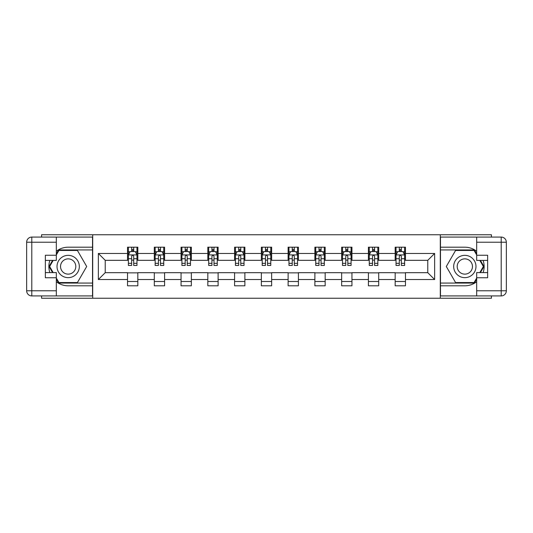 <?xml version="1.0" encoding="UTF-8"?>
<svg xmlns="http://www.w3.org/2000/svg" width="533" height="533" viewBox="0 0 533 533"><rect width="100%" height="100%" fill="white"/><g stroke="black" fill="none" stroke-linecap="round" stroke-linejoin="round"><path stroke-width="0.8" d="M41.574 295.922L41.574 298.24L491.426 298.24L491.426 295.922M491.426 237.078L491.426 234.76L440.298 234.76L440.298 298.24M440.298 234.76L41.574 234.76L41.574 237.078M92.702 298.24L92.702 234.76M405.466 253.461L405.466 247.199L395.173 247.199L395.173 253.461L378.703 253.461L378.703 247.199L368.41 247.199L368.41 253.461L351.94 253.461L351.94 247.199L341.646 247.199L341.646 253.461L325.177 253.461L325.177 247.199L314.883 247.199L314.883 253.461L298.413 253.461L298.413 247.199L288.12 247.199L288.12 253.461L271.65 253.461L271.65 247.199L261.35 247.199L261.35 253.461L244.88 253.461L244.88 247.199L234.587 247.199L234.587 253.461L218.117 253.461L218.117 247.199L207.823 247.199L207.823 253.461L191.354 253.461L191.354 247.199L181.06 247.199L181.06 253.461L164.59 253.461L164.59 247.199L154.297 247.199L154.297 253.461L137.827 253.461L137.827 247.199L127.534 247.199L127.534 253.461L98.365 253.461L98.365 279.539L105.228 272.676L127.534 272.676L127.534 285.801L137.827 285.801L137.827 272.676L154.297 272.676L154.297 285.801L164.59 285.801L164.59 272.676L181.06 272.676L181.06 285.801L191.354 285.801L191.354 272.676L207.823 272.676L207.823 285.801L218.117 285.801L218.117 272.676L234.587 272.676L234.587 285.801L244.88 285.801L244.88 272.676L261.35 272.676L261.35 285.801L271.65 285.801L271.65 272.676L288.12 272.676L288.12 285.801L298.413 285.801L298.413 272.676L314.883 272.676L314.883 285.801L325.177 285.801L325.177 272.676L341.646 272.676L341.646 285.801L351.94 285.801L351.94 272.676L368.41 272.676L368.41 285.801L378.703 285.801L378.703 272.676L395.173 272.676L395.173 285.801L405.466 285.801L405.466 272.676L427.772 272.676L427.772 260.324L405.466 260.324L405.466 253.461L434.635 253.461L434.635 279.539L405.466 279.539M395.173 279.539L378.703 279.539M368.41 279.539L351.94 279.539M341.646 279.539L325.177 279.539M314.883 279.539L298.413 279.539M288.12 279.539L271.65 279.539M261.35 279.539L244.88 279.539M234.587 279.539L218.117 279.539M207.823 279.539L191.354 279.539M181.06 279.539L164.59 279.539M154.297 279.539L137.827 279.539M127.534 279.539L98.365 279.539M395.173 253.461L395.173 260.324L378.703 260.324L378.703 253.461M368.41 253.461L368.41 260.324L351.94 260.324L351.94 253.461M341.646 253.461L341.646 260.324L325.177 260.324L325.177 253.461M314.883 253.461L314.883 260.324L298.413 260.324L298.413 253.461M288.12 253.461L288.12 260.324L271.65 260.324L271.65 253.461M261.35 253.461L261.35 260.324L244.88 260.324L244.88 253.461M234.587 253.461L234.587 260.324L218.117 260.324L218.117 253.461M207.823 253.461L207.823 260.324L191.354 260.324L191.354 253.461M181.06 253.461L181.06 260.324L164.59 260.324L164.59 253.461M154.297 253.461L154.297 260.324L137.827 260.324L137.827 253.461M127.534 253.461L127.534 260.324L105.228 260.324L98.365 253.461M105.228 260.324L105.228 272.676M434.635 279.539L427.772 272.676M427.772 260.324L434.635 253.461M127.534 251.489L128.386 251.489M131.651 251.489L133.71 251.489M136.968 251.489L137.827 251.489M127.534 260.151L128.386 260.151M131.651 260.151L133.71 260.151M136.968 260.151L137.827 260.151M127.534 272.849L137.827 272.849M127.534 281.511L137.827 281.511M154.297 272.849L164.59 272.849M154.297 281.511L164.59 281.511M154.297 251.489L155.156 251.489M158.414 251.489L160.473 251.489M163.731 251.489L164.59 251.489M154.297 260.151L155.156 260.151M158.414 260.151L160.473 260.151M163.731 260.151L164.59 260.151M181.06 272.849L191.354 272.849M181.06 281.511L191.354 281.511M181.06 251.489L181.92 251.489M185.178 251.489L187.236 251.489M190.494 251.489L191.354 251.489M181.06 260.151L181.92 260.151M185.178 260.151L187.236 260.151M190.494 260.151L191.354 260.151M207.823 272.849L218.117 272.849M207.823 281.511L218.117 281.511M207.823 251.489L208.683 251.489M211.941 251.489L213.999 251.489M217.257 251.489L218.117 251.489M207.823 260.151L208.683 260.151M211.941 260.151L213.999 260.151M217.257 260.151L218.117 260.151M234.587 272.849L244.88 272.849M234.587 281.511L244.88 281.511M234.587 251.489L235.446 251.489M238.704 251.489L240.763 251.489M244.027 251.489L244.88 251.489M234.587 260.151L235.446 260.151M238.704 260.151L240.763 260.151M244.027 260.151L244.88 260.151M261.35 272.849L271.65 272.849M261.35 281.511L271.65 281.511M261.35 251.489L262.209 251.489M265.467 251.489L267.533 251.489M270.791 251.489L271.65 251.489M261.35 260.151L262.209 260.151M265.467 260.151L267.533 260.151M270.791 260.151L271.65 260.151M288.12 272.849L298.413 272.849M288.12 281.511L298.413 281.511M288.12 251.489L288.973 251.489M292.237 251.489L294.296 251.489M297.554 251.489L298.413 251.489M288.12 260.151L288.973 260.151M292.237 260.151L294.296 260.151M297.554 260.151L298.413 260.151M314.883 272.849L325.177 272.849M314.883 281.511L325.177 281.511M314.883 251.489L315.743 251.489M319 251.489L321.059 251.489M324.317 251.489L325.177 251.489M314.883 260.151L315.743 260.151M319 260.151L321.059 260.151M324.317 260.151L325.177 260.151M341.646 272.849L351.94 272.849M341.646 281.511L351.94 281.511M341.646 251.489L342.506 251.489M345.764 251.489L347.822 251.489M351.08 251.489L351.94 251.489M341.646 260.151L342.506 260.151M345.764 260.151L347.822 260.151M351.08 260.151L351.94 260.151M368.41 272.849L378.703 272.849M368.41 281.511L378.703 281.511M368.41 251.489L369.269 251.489M372.527 251.489L374.586 251.489M377.844 251.489L378.703 251.489M368.41 260.151L369.269 260.151M372.527 260.151L374.586 260.151M377.844 260.151L378.703 260.151M395.173 272.849L405.466 272.849M395.173 281.511L405.466 281.511M395.173 251.489L396.032 251.489M399.29 251.489L401.349 251.489M404.614 251.489L405.466 251.489M395.173 260.151L396.032 260.151M399.29 260.151L401.349 260.151M404.614 260.151L405.466 260.151M133.71 249.431L131.651 249.431M136.968 263.322L133.71 263.322L133.71 265.467L136.968 265.467L136.968 255.007L135.249 251.576L130.105 251.576L128.386 255.007L128.386 265.467L131.651 265.467L131.651 263.322L128.386 263.322M128.386 255.007L128.386 247.199M136.968 255.007L136.968 247.199M131.651 251.576L131.651 247.199M133.71 247.199L133.71 251.576M133.71 263.322L133.71 256.293C133.023 254.967 132.337 254.967 131.651 256.293L131.651 263.322M73.747 256.839A11.153 11.153 0 0 0 58.51 260.923A11.153 11.153 0 0 0 62.594 276.161A11.153 11.153 0 0 0 77.825 272.077A11.153 11.153 0 0 0 73.747 256.839M71.988 259.891A7.635 7.635 0 0 0 61.555 262.682A7.635 7.635 0 0 0 64.353 273.109A7.635 7.635 0 0 0 74.78 270.318A7.635 7.635 0 0 0 71.988 259.891M56.331 254.921L58.91 250.457L77.432 250.457L86.692 266.5L77.432 282.543L58.91 282.543L56.331 278.079M53.16 272.59L49.649 266.5L53.16 260.41M470.406 256.839A11.153 11.153 0 0 0 455.175 260.923A11.153 11.153 0 0 0 459.253 276.161A11.153 11.153 0 0 0 474.49 272.077A11.153 11.153 0 0 0 470.406 256.839M468.647 259.891A7.635 7.635 0 0 0 458.22 262.682A7.635 7.635 0 0 0 461.012 273.109A7.635 7.635 0 0 0 471.445 270.318A7.635 7.635 0 0 0 468.647 259.891M476.669 278.079L474.09 282.543L455.568 282.543L446.308 266.5L455.568 250.457L474.09 250.457L476.669 254.921M479.84 260.41L483.351 266.5L479.84 272.59M56.331 281.744A19.301 19.301 0 0 0 68.171 285.801L92.529 285.801L92.529 295.922L31.8 295.922A5.15 5.15 0 0 1 26.65 290.778L26.65 242.222A5.15 5.15 0 0 1 31.8 237.078L56.331 237.078L56.331 260.41L45.352 260.41M56.331 237.078L92.529 237.078L92.529 247.199L68.171 247.199A19.301 19.301 0 0 0 56.331 251.256M49.855 260.41A19.301 19.301 0 0 0 49.855 272.59M92.529 285.801L92.529 247.199M45.352 272.59L56.331 272.59L56.331 295.922M56.331 255.26L45.352 255.26L45.352 277.74L56.331 277.74M92.529 249.944L58.61 249.944L56.331 253.895M56.331 279.105L58.61 283.056L92.529 283.056M52.567 260.41L49.049 266.5L52.567 272.59M476.669 251.256A19.301 19.301 0 0 0 464.829 247.199L440.471 247.199L440.471 237.078L501.2 237.078A5.15 5.15 0 0 1 506.35 242.222L506.35 290.778A5.15 5.15 0 0 1 501.2 295.922L476.669 295.922L476.669 272.59L487.648 272.59M476.669 295.922L440.471 295.922L440.471 285.801L464.829 285.801A19.301 19.301 0 0 0 476.669 281.744M483.145 272.59A19.301 19.301 0 0 0 483.145 260.41M440.471 247.199L440.471 285.801M487.648 260.41L476.669 260.41L476.669 237.078M476.669 277.74L487.648 277.74L487.648 255.26L476.669 255.26M440.471 283.056L474.39 283.056L476.669 279.105M476.669 253.895L474.39 249.944L440.471 249.944M480.433 272.59L483.951 266.5L480.433 260.41M160.473 249.431L158.414 249.431M163.731 263.322L160.473 263.322L160.473 265.467L163.731 265.467L163.731 255.007L162.019 251.576L156.869 251.576L155.156 255.007L155.156 265.467L158.414 265.467L158.414 263.322L155.156 263.322M155.156 255.007L155.156 247.199M163.731 255.007L163.731 247.199M158.414 251.576L158.414 247.199M160.473 247.199L160.473 251.576M160.473 263.322L160.473 256.293C159.787 254.967 159.101 254.967 158.414 256.293L158.414 263.322M187.236 249.431L185.178 249.431M190.494 263.322L187.236 263.322L187.236 265.467L190.494 265.467L190.494 255.007L188.782 251.576L183.632 251.576L181.92 255.007L181.92 265.467L185.178 265.467L185.178 263.322L181.92 263.322M181.92 255.007L181.92 247.199M190.494 255.007L190.494 247.199M185.178 251.576L185.178 247.199M187.236 247.199L187.236 251.576M187.236 263.322L187.236 256.293C186.55 254.967 185.864 254.967 185.178 256.293L185.178 263.322M213.999 249.431L211.941 249.431M217.257 263.322L213.999 263.322L213.999 265.467L217.257 265.467L217.257 255.007L215.545 251.576L210.395 251.576L208.683 255.007L208.683 265.467L211.941 265.467L211.941 263.322L208.683 263.322M208.683 255.007L208.683 247.199M217.257 255.007L217.257 247.199M211.941 251.576L211.941 247.199M213.999 247.199L213.999 251.576M213.999 263.322L213.999 256.293C213.313 254.967 212.627 254.967 211.941 256.293L211.941 263.322M240.763 249.431L238.704 249.431M244.027 263.322L240.763 263.322L240.763 265.467L244.027 265.467L244.027 255.007L242.308 251.576L237.165 251.576L235.446 255.007L235.446 265.467L238.704 265.467L238.704 263.322L235.446 263.322M235.446 255.007L235.446 247.199M244.027 255.007L244.027 247.199M238.704 251.576L238.704 247.199M240.763 247.199L240.763 251.576M240.763 263.322L240.763 256.293C240.077 254.967 239.39 254.967 238.704 256.293L238.704 263.322M267.533 249.431L265.467 249.431M270.791 263.322L267.533 263.322L267.533 265.467L270.791 265.467L270.791 255.007L269.072 251.576L263.928 251.576L262.209 255.007L262.209 265.467L265.467 265.467L265.467 263.322L262.209 263.322M262.209 255.007L262.209 247.199M270.791 255.007L270.791 247.199M265.467 251.576L265.467 247.199M267.533 247.199L267.533 251.576M267.533 263.322L267.533 256.293C266.846 254.967 266.16 254.967 265.467 256.293L265.467 263.322M294.296 249.431L292.237 249.431M297.554 263.322L294.296 263.322L294.296 265.467L297.554 265.467L297.554 255.007L295.835 251.576L290.692 251.576L288.973 255.007L288.973 265.467L292.237 265.467L292.237 263.322L288.973 263.322M288.973 255.007L288.973 247.199M297.554 255.007L297.554 247.199M292.237 251.576L292.237 247.199M294.296 247.199L294.296 251.576M294.296 263.322L294.296 256.293C293.61 254.967 292.923 254.967 292.237 256.293L292.237 263.322M321.059 249.431L319 249.431M324.317 263.322L321.059 263.322L321.059 265.467L324.317 265.467L324.317 255.007L322.605 251.576L317.455 251.576L315.743 255.007L315.743 265.467L319 265.467L319 263.322L315.743 263.322M315.743 255.007L315.743 247.199M324.317 255.007L324.317 247.199M319 251.576L319 247.199M321.059 247.199L321.059 251.576M321.059 263.322L321.059 256.293C320.373 254.967 319.687 254.967 319 256.293L319 263.322M347.822 249.431L345.764 249.431M351.08 263.322L347.822 263.322L347.822 265.467L351.08 265.467L351.08 255.007L349.368 251.576L344.218 251.576L342.506 255.007L342.506 265.467L345.764 265.467L345.764 263.322L342.506 263.322M342.506 255.007L342.506 247.199M351.08 255.007L351.08 247.199M345.764 251.576L345.764 247.199M347.822 247.199L347.822 251.576M347.822 263.322L347.822 256.293C347.136 254.967 346.45 254.967 345.764 256.293L345.764 263.322M374.586 249.431L372.527 249.431M377.844 263.322L374.586 263.322L374.586 265.467L377.844 265.467L377.844 255.007L376.131 251.576L370.981 251.576L369.269 255.007L369.269 265.467L372.527 265.467L372.527 263.322L369.269 263.322M369.269 255.007L369.269 247.199M377.844 255.007L377.844 247.199M372.527 251.576L372.527 247.199M374.586 247.199L374.586 251.576M374.586 263.322L374.586 256.293C373.9 254.967 373.213 254.967 372.527 256.293L372.527 263.322M401.349 249.431L399.29 249.431M404.614 263.322L401.349 263.322L401.349 265.467L404.614 265.467L404.614 255.007L402.895 251.576L397.751 251.576L396.032 255.007L396.032 265.467L399.29 265.467L399.29 263.322L396.032 263.322M396.032 255.007L396.032 247.199M404.614 255.007L404.614 247.199M399.29 251.576L399.29 247.199M401.349 247.199L401.349 251.576M401.349 263.322L401.349 256.293C400.663 254.967 399.977 254.967 399.29 256.293L399.29 263.322M136.928 254.921L128.433 254.921M128.386 251.783L129.999 251.783M135.355 251.783L136.968 251.783M131.651 258.718L128.386 258.718M136.968 258.718L133.71 258.718M133.71 250.523L131.651 250.523M56.331 242.222L31.8 242.222L31.8 290.778L56.331 290.778M26.65 242.222L31.8 242.222L31.8 237.078M31.8 295.922L31.8 290.778L26.65 290.778M476.669 290.778L501.2 290.778L501.2 242.222L476.669 242.222M506.35 290.778L501.2 290.778L501.2 295.922M501.2 237.078L501.2 242.222L506.35 242.222M163.691 254.921L155.196 254.921M155.156 251.783L156.769 251.783M162.119 251.783L163.731 251.783M158.414 258.718L155.156 258.718M163.731 258.718L160.473 258.718M160.473 250.523L158.414 250.523M190.454 254.921L181.96 254.921M181.92 251.783L183.532 251.783M188.882 251.783L190.494 251.783M185.178 258.718L181.92 258.718M190.494 258.718L187.236 258.718M187.236 250.523L185.178 250.523M217.217 254.921L208.723 254.921M208.683 251.783L210.295 251.783M215.645 251.783L217.257 251.783M211.941 258.718L208.683 258.718M217.257 258.718L213.999 258.718M213.999 250.523L211.941 250.523M243.981 254.921L235.486 254.921M235.446 251.783L237.058 251.783M242.415 251.783L244.027 251.783M238.704 258.718L235.446 258.718M244.027 258.718L240.763 258.718M240.763 250.523L238.704 250.523M270.744 254.921L262.256 254.921M262.209 251.783L263.822 251.783M269.178 251.783L270.791 251.783M265.467 258.718L262.209 258.718M270.791 258.718L267.533 258.718M267.533 250.523L265.467 250.523M297.514 254.921L289.019 254.921M288.973 251.783L290.585 251.783M295.942 251.783L297.554 251.783M292.237 258.718L288.973 258.718M297.554 258.718L294.296 258.718M294.296 250.523L292.237 250.523M324.277 254.921L315.783 254.921M315.743 251.783L317.355 251.783M322.705 251.783L324.317 251.783M319 258.718L315.743 258.718M324.317 258.718L321.059 258.718M321.059 250.523L319 250.523M351.04 254.921L342.546 254.921M342.506 251.783L344.118 251.783M349.468 251.783L351.08 251.783M345.764 258.718L342.506 258.718M351.08 258.718L347.822 258.718M347.822 250.523L345.764 250.523M377.804 254.921L369.309 254.921M369.269 251.783L370.881 251.783M376.231 251.783L377.844 251.783M372.527 258.718L369.269 258.718M377.844 258.718L374.586 258.718M374.586 250.523L372.527 250.523M404.567 254.921L396.072 254.921M396.032 251.783L397.645 251.783M403.001 251.783L404.614 251.783M399.29 258.718L396.032 258.718M404.614 258.718L401.349 258.718M401.349 250.523L399.29 250.523"/></g></svg>
